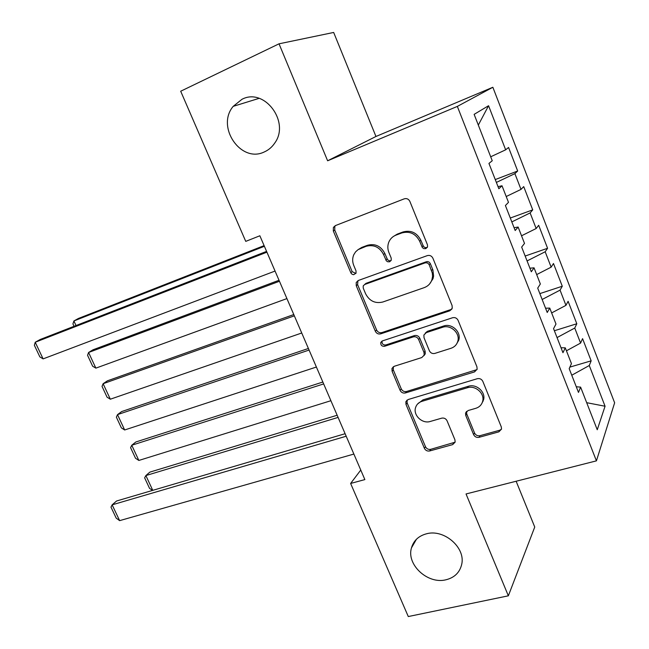 <?xml version="1.0" encoding="UTF-8"?>
<svg xmlns="http://www.w3.org/2000/svg" width="649" height="649" viewBox="0 0 649 649"><rect width="100%" height="100%" fill="white"/><g stroke="black" fill="none" stroke-linecap="round" stroke-linejoin="round"><path stroke-width="0.97" d="M425.833 248.616L427.521 246.912L427.448 244.778L409.868 201.409C408.619 199.008 406.745 198.148 404.254 198.837L335.371 225.609L333.391 227.434L333.326 231.003L350.963 273.059L352.099 274.251L353.64 274.697L356.033 273.156L356.017 270.86L353.77 265.473C352.302 261.782 352.302 258.205 353.778 254.733L355.571 251.877L358.078 249.646L366.133 246.304C373.808 244.324 379.616 247.058 383.559 254.513L386.35 260.841L387.721 261.782L389.643 261.782L391.217 260.241L391.177 258.018L388.921 252.534C387.526 249.005 387.494 245.541 388.808 242.134C390.236 238.791 392.629 236.455 396.004 235.125L401.836 232.942C409.738 230.882 415.685 233.648 419.66 241.233L422.45 247.675L423.854 248.632L425.833 248.616M393.213 236.585L397.237 234.135L403.053 231.953C410.939 229.9 416.861 232.658 420.82 240.211L423.602 246.636L425.33 247.675L427.261 247.456M358.126 249.614L361.817 247.399L367.456 245.29C375.106 243.31 380.898 246.036 384.825 253.459L387.599 259.77L389.286 260.801L391.006 260.663M426.442 533.811C418.581 535.944 413.591 540.641 411.466 547.894C406.258 564.606 427.748 584.53 445.96 579.784C454.414 577.659 459.638 572.613 461.634 564.63C466.014 547.853 444.086 528.708 426.442 533.811M241.98 99.297L233.202 106.355C215.76 126.823 240.966 163.564 264.321 151.931C268.564 150.049 272.036 147.096 274.738 143.072C290.346 122.044 264.394 87.274 241.98 99.297M473.608 434.619C474.784 436.842 476.601 437.742 479.051 437.321L498.878 431.845L501.523 429.086L501.296 426.92L482.84 381.401C481.647 379.121 479.798 378.221 477.307 378.708L408.148 399.541L405.836 401.796L405.99 404.408L424.389 448.305C425.549 450.479 427.31 451.371 429.662 450.966L452.669 444.614L455.136 442.131L454.933 439.811L447.08 420.828C445.904 418.605 444.111 417.721 441.709 418.159L430.246 421.469C422.312 424.138 412.902 415.182 415.587 407.531C416.593 404.449 418.686 402.388 421.874 401.35L467.402 387.753C475.287 385.027 484.819 393.359 482.694 401.139C481.761 404.741 479.457 407.134 475.79 408.31L468.075 410.541L465.552 413.121L465.755 415.465L473.608 434.619L474.549 432.997C475.717 435.219 477.526 436.12 479.976 435.69L499.746 430.222L501.499 429.176M364.868 479.587L259.86 235.774L245.744 241.379L180.69 91.225L279.029 43.816L327.623 160.79L457.342 106.412L596.431 460.855L466.039 493.962L508.354 595.814L408.286 616.55L350.622 483.456L364.868 479.587M449.733 310.822L452.239 308.234L452.077 305.525L432.907 258.229C431.674 255.868 429.808 254.992 427.31 255.617L358.329 280.482L356.22 282.477L356.252 285.714L375.341 331.266C376.534 333.513 378.31 334.381 380.663 333.862L449.733 310.822L451.947 308.956M458.113 320.411L476.926 366.799L477.12 369.216L474.541 371.909L405.39 392.953C403.037 393.416 401.269 392.54 400.092 390.325L392.101 371.269L391.972 368.494L394.235 366.296L421.777 357.558L424.154 355.173L424.008 352.488L418.654 339.532C417.453 337.253 415.644 336.377 413.235 336.904L384.589 346.282C381.823 346.452 380.557 345.163 380.801 342.429L382.35 340.936L452.548 317.75C455.046 317.199 456.896 318.083 458.113 320.411M457.342 106.412L492.859 87.266L614.635 402.802L596.431 460.855M495.26 179.57L517.675 171.003L508.565 147.461L505.66 149.822L488.559 105.722L474.135 114.362L492.242 160.741L488.948 163.426L498.846 188.745L502.01 185.768L508.483 202.342L505.409 205.522L515.184 230.525L518.129 227.053L524.514 243.424L521.658 247.082L531.312 271.769L534.046 267.826L540.349 283.986L537.705 288.115L547.229 312.493L549.76 308.088L555.99 324.046L553.548 328.637L562.959 352.707L565.279 347.848L571.436 363.61L569.189 368.648L578.486 392.418L580.612 387.12L576.271 386.763M517.675 171.003L514.892 173.632L521.001 189.403L506.212 196.525M510.292 218.023L532.724 209.87L523.719 186.604L521.001 189.403M532.724 209.87L530.128 212.929L536.163 228.521L521.536 235.79M525.155 256.039L547.586 248.283L538.686 225.292L536.163 228.521M547.586 248.283L545.176 251.763L551.147 267.161L536.682 274.584M539.846 293.608L562.285 286.241L553.483 263.518L551.147 267.161M562.285 286.241L560.055 290.127L565.952 305.354L551.642 312.923M554.368 330.739L576.807 323.754L568.11 301.298L565.952 305.354M576.807 323.754L574.754 328.045L580.579 343.086L566.431 350.801M569.879 367.107L591.158 360.836L582.567 338.64L580.579 343.086M591.158 360.836L589.276 365.517L605.063 406.233L597.25 429.76L580.612 387.12M565.279 347.848L561.012 347.734M483.116 401.187L482.653 401.325M589.276 365.517L571.761 375.227M605.063 406.233L586.688 402.688M549.76 308.088L545.558 308.218M574.754 328.045L557.045 337.585M534.046 267.826L529.917 268.207M560.055 290.127L542.15 299.489M518.129 227.053L514.073 227.694M545.176 251.763L527.069 260.939M502.01 185.768L498.034 186.669M530.128 212.929L511.818 221.917M514.892 173.632L496.371 182.426M360.763 470.046L350.622 483.456M508.354 595.814L534.744 527.037L516.133 481.242M327.623 160.79L375.958 136.477L333.667 32.45L279.029 43.816M375.958 136.477L492.859 87.266M488.559 105.722L478.321 125.07M505.66 149.822L490.701 156.782M458.51 340.847L458.016 341.001M335.436 225.584L334.811 226.485L334.746 230.046L352.172 271.663L355.879 273.456M357.964 280.636L357.583 284.578L376.598 329.992C377.791 332.231 379.56 333.099 381.912 332.572L450.779 309.573M429.167 264.638L427.553 262.934L425.265 262.813L364.714 284.473L363.213 285.893L363.245 288.132L365.598 293.77C369.459 301.047 375.187 303.797 382.78 302.02L424.186 287.645C427.983 286.233 430.563 283.613 431.926 279.776L432.55 276.498L432.323 273.107L429.167 264.638L430.295 263.543L429.265 262.204L427.707 261.571L426.401 261.725L425.265 262.813M364.657 284.489L366.02 283.337L426.401 261.725M429.597 283.954L433.037 278.64L433.605 276.036L432.899 270L432.656 269.351L431.536 270.463M430.295 263.543L432.656 269.351M393.326 366.734L393.302 369.873L401.26 388.873C402.437 391.079 404.197 391.947 406.542 391.493L477.007 369.606M423.984 355.628L425.265 353.81L425.119 351.125L419.789 338.21C418.589 335.947 416.788 335.071 414.378 335.598L385.822 344.96L384.589 346.282M382.066 341.049L382.042 341.123C381.799 343.848 383.056 345.13 385.822 344.96M451.055 348.262C454.495 347.069 456.734 344.757 457.772 341.325C460.392 333.205 450.617 324.249 442.504 327.315L426.279 332.629L423.886 335.03L424.032 337.78L429.378 350.768C430.579 353.04 432.388 353.924 434.83 353.413L451.055 348.262M456.596 344.019L458.786 339.987C461.398 331.89 451.655 322.959 443.567 326.025L442.504 327.315M425.233 333.164L427.391 331.331L443.567 326.025M466.574 411.377L466.72 413.908L474.549 432.997M481.996 403.167L483.619 399.614C485.736 391.85 476.236 383.551 468.375 386.277L467.402 387.753M417.583 404.002L422.978 399.857L468.375 386.277M407.061 400.076L407.134 402.907L425.468 446.674C426.62 448.848 428.381 449.733 430.725 449.327L455.119 442.188M264.102 245.622L78.448 318.448L73.905 320.955L264.394 246.296M74.051 326.317L72.931 323.916L73.905 320.955L76.038 325.547M275.054 271.063L43.102 358.889L35.224 342.242L40.295 339.451L266.585 251.39M266.926 252.177L35.224 342.242L34.365 345.284L39.857 356.885L43.102 358.889M279.021 280.271L93.01 349.787L88.58 352.488L279.451 281.26M286.915 298.597L95.865 368.137L92.637 366.223L87.558 355.303L88.58 352.488L95.865 368.137M293.786 314.554L107.426 380.817L103.118 383.713L294.346 315.844M301.736 333.002L110.33 399.208L107.069 397.196L102.039 386.39L103.118 383.713L110.33 399.208M308.397 348.472L121.704 411.547L117.51 414.63L309.078 350.062M316.396 367.034L124.657 429.979L121.363 427.869L116.374 417.169L117.51 414.63L124.657 429.979M322.853 382.034L135.844 441.985L131.763 445.246L323.664 383.916M330.893 400.709L138.837 460.449L135.511 458.251L130.579 447.656L131.763 445.246L138.837 460.449M337.156 415.246L149.846 472.131L145.879 475.571L338.088 417.412M152.564 490.409L149.53 488.34L144.638 477.842L145.879 475.571L152.758 490.352M353.875 454.065L119.627 520.644L112.147 504.841L116.569 501.004L345.114 433.719M346.193 436.233L112.147 504.841L110.987 507.112L116.203 518.129L119.627 520.644M420.82 240.211L419.66 241.233M403.053 231.953L401.836 232.942M397.237 234.135L396.004 235.125M387.072 258.91L385.814 259.973M384.825 253.459L383.559 254.513M367.456 245.29L366.133 246.304M361.817 247.399L360.479 248.421M352.172 271.663L350.817 272.758M334.746 230.046L333.326 231.003M423.067 245.76L421.915 246.798M381.912 332.572L380.663 333.862M376.598 329.992L375.341 331.266M357.583 284.578L356.252 285.714M366.02 283.337L364.714 284.473M475.498 370.474L474.541 371.909M406.542 391.493L405.39 392.953M401.26 388.873L400.092 390.325M393.302 369.873L392.101 371.269M425.119 351.125L424.008 352.488M419.789 338.21L418.654 339.532M414.378 335.598L413.235 336.904M427.391 331.331L426.279 332.629M466.72 413.908L465.755 415.465M422.978 399.857L421.874 401.35M453.667 442.975L452.669 444.614M430.725 449.327L429.662 450.966M425.468 446.674L424.389 448.305M407.134 402.907L405.99 404.408M499.746 430.222L498.878 431.845M479.976 435.69L479.051 437.321M416.423 539.278L411.466 547.894M259.146 98.34L233.202 106.355M334.811 226.485L333.391 227.434M357.558 281.358L356.22 282.477M433.037 278.64L431.926 279.776M393.172 367.107L391.972 368.494M425.265 353.81L424.154 355.173M382.042 341.123L380.801 342.429M458.786 339.987L457.772 341.325M466.517 411.563L465.552 413.121M483.619 399.614L482.694 401.139M406.98 400.303L405.836 401.796"/></g></svg>
